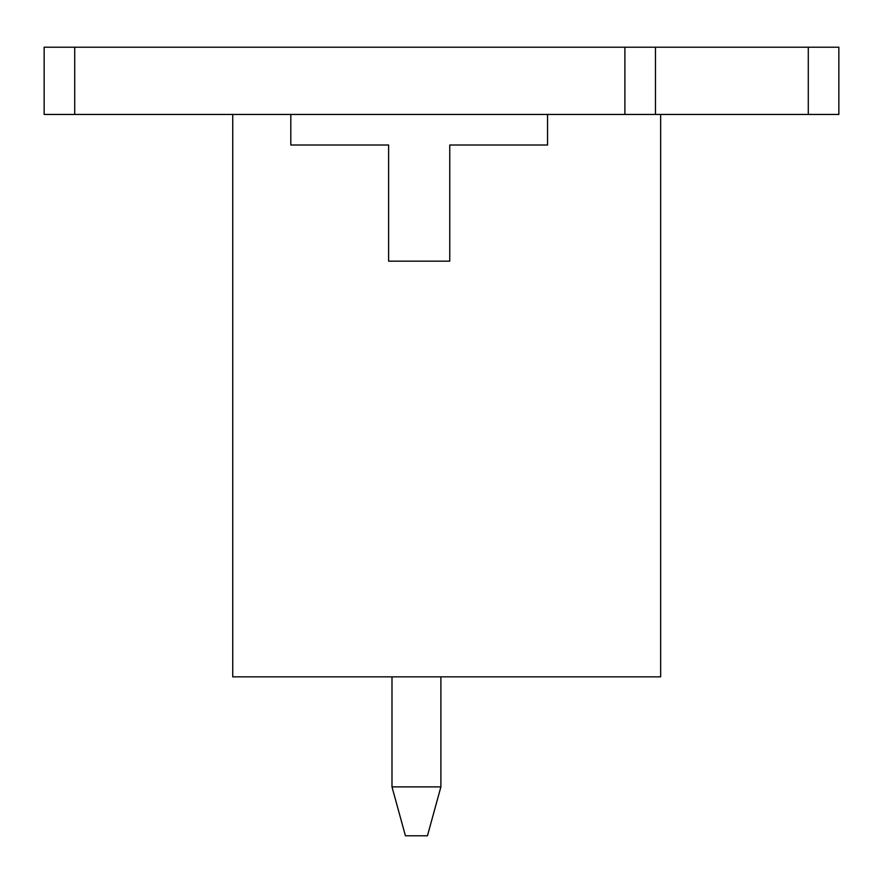 <?xml version="1.0" encoding="UTF-8"?>
<svg xmlns="http://www.w3.org/2000/svg" width="883" height="883" viewBox="0 0 883 883"><rect width="100%" height="100%" fill="white"/><g stroke="black" fill="none" stroke-linecap="round" stroke-linejoin="round"><path stroke-width="1.32" d="M547.559 114.448L547.559 145.011L449.756 145.011L449.756 261.169L388.619 261.169L388.619 145.011L290.816 145.011L290.816 114.448L660.65 114.448L660.65 676.853L232.737 676.853L232.737 114.448L44.15 114.448L44.15 47.207L74.713 47.207L74.713 114.448M290.816 114.448L232.737 114.448M655.462 114.448L655.462 47.207L838.85 47.207L838.85 114.448L660.65 114.448M655.462 47.207L74.713 47.207M440.893 676.853L440.893 786.885L427.438 835.793L405.429 835.793L391.986 786.885L440.893 786.885M391.986 676.853L391.986 786.885M624.888 47.207L624.888 114.448M808.287 47.207L808.287 114.448"/></g></svg>
